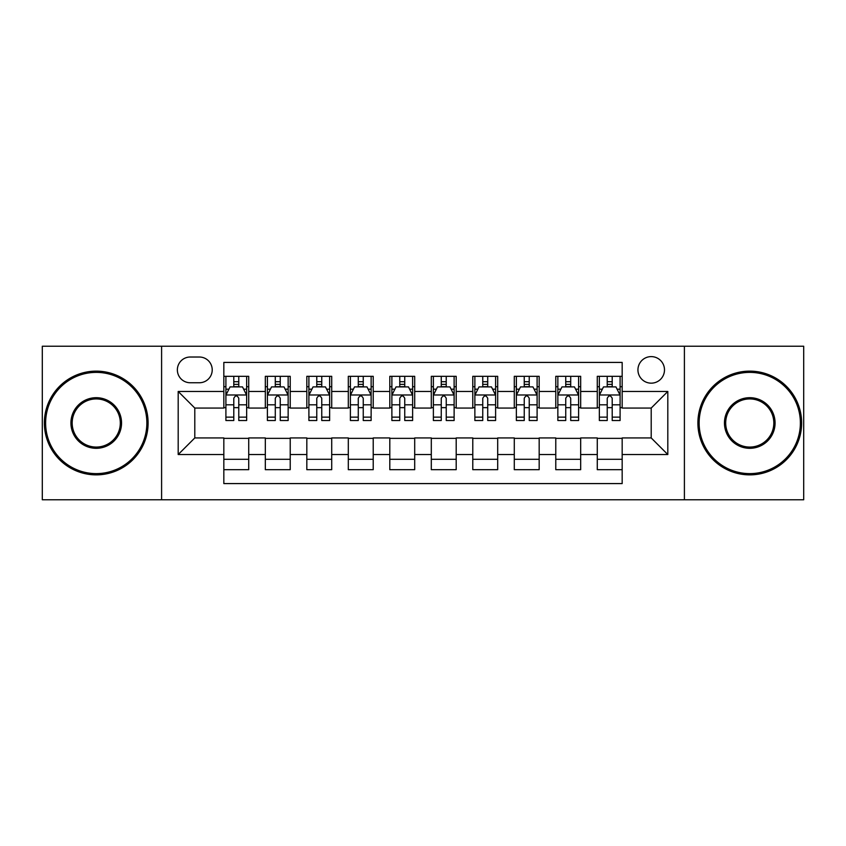 <?xml version="1.0" encoding="UTF-8"?>
<svg xmlns="http://www.w3.org/2000/svg" width="846" height="846" viewBox="0 0 846 846"><rect width="100%" height="100%" fill="white"/><g stroke="black" fill="none" stroke-linecap="round" stroke-linejoin="round"><path stroke-width="1.27" d="M651.209 356.61A13.282 13.282 0 0 0 637.937 369.892A13.282 13.282 0 0 0 651.209 383.164A13.282 13.282 0 0 0 664.491 369.892A13.282 13.282 0 0 0 651.209 356.61M684.403 499.764L803.7 499.764L803.7 346.236L684.403 346.236L684.403 499.764L161.597 499.764L161.597 346.236L42.3 346.236L42.3 499.764L161.597 499.764M622.17 376.322L597.276 376.322L597.276 391.465L580.673 391.465L580.673 408.058L597.276 408.058L597.276 391.465M580.673 391.465L580.673 376.322L555.78 376.322L555.78 391.465L539.177 391.465L539.177 408.058L555.78 408.058L555.78 391.465M539.177 391.465L539.177 376.322L514.283 376.322L514.283 391.465L497.691 391.465L497.691 408.058L514.283 408.058L514.283 391.465M497.691 391.465L497.691 376.322L472.787 376.322L472.787 391.465L456.195 391.465L456.195 408.058L472.787 408.058L472.787 391.465M456.195 391.465L456.195 376.322L431.301 376.322L431.301 391.465L414.699 391.465L414.699 408.058L431.301 408.058L431.301 391.465M414.699 391.465L414.699 376.322L389.805 376.322L389.805 391.465L373.213 391.465L373.213 408.058L389.805 408.058L389.805 391.465M373.213 391.465L373.213 376.322L348.309 376.322L348.309 391.465L331.717 391.465L331.717 408.058L348.309 408.058L348.309 391.465M331.717 391.465L331.717 376.322L306.823 376.322L306.823 391.465L290.22 391.465L290.22 408.058L306.823 408.058L306.823 391.465M290.22 391.465L290.22 376.322L265.327 376.322L265.327 408.058L248.724 408.058L248.724 376.322L223.83 376.322M223.83 469.678L248.724 469.678L248.724 437.942L265.327 437.942L265.327 469.678L290.22 469.678L290.22 437.942L306.823 437.942L306.823 454.535L290.22 454.535M306.823 454.535L306.823 469.678L331.717 469.678L331.717 437.942L348.309 437.942L348.309 454.535L331.717 454.535M348.309 454.535L348.309 469.678L373.213 469.678L373.213 437.942L389.805 437.942L389.805 454.535L373.213 454.535M389.805 454.535L389.805 469.678L414.699 469.678L414.699 437.942L431.301 437.942L431.301 454.535L414.699 454.535M431.301 454.535L431.301 469.678L456.195 469.678L456.195 437.942L472.787 437.942L472.787 454.535L456.195 454.535M472.787 454.535L472.787 469.678L497.691 469.678L497.691 437.942L514.283 437.942L514.283 454.535L497.691 454.535M514.283 454.535L514.283 469.678L539.177 469.678L539.177 437.942L555.78 437.942L555.78 454.535L539.177 454.535M555.78 454.535L555.78 469.678L580.673 469.678L580.673 437.942L597.276 437.942L597.276 454.535L580.673 454.535M190.223 382.752L199.349 382.752A12.859 12.859 0 0 0 212.219 369.892A12.859 12.859 0 0 0 199.349 357.023L190.223 357.023A12.859 12.859 0 0 0 177.364 369.892A12.859 12.859 0 0 0 190.223 382.752M684.403 346.236L161.597 346.236M622.17 391.465L622.17 362.416L223.83 362.416L223.83 408.058L194.792 408.058L194.792 437.942L223.83 437.942L223.83 483.584L622.17 483.584L622.17 437.942L651.209 437.942L651.209 408.058L622.17 408.058L622.17 391.465L667.811 391.465L667.811 454.535L622.17 454.535M223.83 454.535L178.189 454.535L178.189 391.465L223.83 391.465M597.276 454.535L597.276 469.678L622.17 469.678M223.83 386.696L225.903 386.696M233.792 386.696L238.773 386.696M246.651 386.696L248.724 386.696M223.83 407.645L225.903 407.645M233.792 407.645L238.773 407.645M246.651 407.645L248.724 407.645M223.83 438.355L248.724 438.355M223.83 459.304L248.724 459.304M265.327 407.645L267.399 407.645M275.288 407.645L280.259 407.645M288.148 407.645L290.22 407.645M265.327 386.696L267.399 386.696M275.288 386.696L280.259 386.696M288.148 386.696L290.22 386.696M265.327 438.355L290.22 438.355M265.327 459.304L290.22 459.304M306.823 438.355L331.717 438.355M306.823 459.304L331.717 459.304M306.823 386.696L308.896 386.696M316.774 386.696L321.755 386.696M329.644 386.696L331.717 386.696M306.823 407.645L308.896 407.645M316.774 407.645L321.755 407.645M329.644 407.645L331.717 407.645M348.309 438.355L373.213 438.355M348.309 459.304L373.213 459.304M348.309 386.696L350.392 386.696M358.27 386.696L363.251 386.696M371.13 386.696L373.213 386.696M348.309 407.645L350.392 407.645M358.27 407.645L363.251 407.645M371.13 407.645L373.213 407.645M389.805 438.355L414.699 438.355M389.805 459.304L414.699 459.304M389.805 386.696L391.878 386.696M399.767 386.696L404.748 386.696M412.626 386.696L414.699 386.696M389.805 407.645L391.878 407.645M399.767 407.645L404.748 407.645M412.626 407.645L414.699 407.645M431.301 438.355L456.195 438.355M431.301 459.304L456.195 459.304M431.301 386.696L433.374 386.696M441.252 386.696L446.233 386.696M454.122 386.696L456.195 386.696M431.301 407.645L433.374 407.645M441.252 407.645L446.233 407.645M454.122 407.645L456.195 407.645M472.787 438.355L497.691 438.355M472.787 459.304L497.691 459.304M472.787 386.696L474.87 386.696M482.749 386.696L487.73 386.696M495.608 386.696L497.691 386.696M472.787 407.645L474.87 407.645M482.749 407.645L487.73 407.645M495.608 407.645L497.691 407.645M514.283 438.355L539.177 438.355M514.283 459.304L539.177 459.304M514.283 386.696L516.356 386.696M524.245 386.696L529.226 386.696M537.104 386.696L539.177 386.696M514.283 407.645L516.356 407.645M524.245 407.645L529.226 407.645M537.104 407.645L539.177 407.645M555.78 438.355L580.673 438.355M555.78 459.304L580.673 459.304M555.78 386.696L557.852 386.696M565.741 386.696L570.712 386.696M578.601 386.696L580.673 386.696M555.78 407.645L557.852 407.645M565.741 407.645L570.712 407.645M578.601 407.645L580.673 407.645M597.276 438.355L622.17 438.355M597.276 459.304L622.17 459.304M597.276 386.696L599.349 386.696M607.227 386.696L612.208 386.696M620.097 386.696L622.17 386.696M597.276 407.645L599.349 407.645M607.227 407.645L612.208 407.645M620.097 407.645L622.17 407.645M194.792 408.058L178.189 391.465M194.792 437.942L178.189 454.535M667.811 391.465L651.209 408.058M667.811 454.535L651.209 437.942M238.773 381.715L233.792 381.715M246.651 417.131L238.773 417.131L238.773 420.515L246.651 420.515L246.651 395.198L242.506 386.897L230.059 386.897L225.903 395.198L225.903 420.515L233.792 420.515L233.792 417.131L225.903 417.131M225.903 395.198L225.903 376.322M246.651 395.198L246.651 376.322M233.792 386.897L233.792 376.322M238.773 376.322L238.773 386.897M238.773 417.131L238.773 398.307C237.113 395.114 235.452 395.114 233.792 398.307L233.792 417.131M96.243 372.377A50.623 50.623 0 0 0 45.621 423A50.623 50.623 0 0 0 96.243 473.623A50.623 50.623 0 0 0 146.866 423A50.623 50.623 0 0 0 96.243 372.377M96.243 474.87A51.87 51.87 0 0 1 44.373 423A51.87 51.87 0 0 1 96.243 371.13A51.87 51.87 0 0 1 148.103 423A51.87 51.87 0 0 1 96.243 474.87M96.243 397.694A25.306 25.306 0 0 1 121.549 423A25.306 25.306 0 0 1 96.243 448.306A25.306 25.306 0 0 1 70.927 423A25.306 25.306 0 0 1 96.243 397.694M96.243 447.069A24.069 24.069 0 0 0 120.312 423A24.069 24.069 0 0 0 96.243 398.931A24.069 24.069 0 0 0 72.174 423A24.069 24.069 0 0 0 96.243 447.069M749.757 372.377A50.623 50.623 0 0 0 699.134 423A50.623 50.623 0 0 0 749.757 473.623A50.623 50.623 0 0 0 800.379 423A50.623 50.623 0 0 0 749.757 372.377M749.757 474.87A51.87 51.87 0 0 1 697.897 423A51.87 51.87 0 0 1 749.757 371.13A51.87 51.87 0 0 1 801.627 423A51.87 51.87 0 0 1 749.757 474.87M749.757 397.694A25.306 25.306 0 0 1 775.073 423A25.306 25.306 0 0 1 749.757 448.306A25.306 25.306 0 0 1 724.451 423A25.306 25.306 0 0 1 749.757 397.694M749.757 447.069A24.069 24.069 0 0 0 773.826 423A24.069 24.069 0 0 0 749.757 398.931A24.069 24.069 0 0 0 725.688 423A24.069 24.069 0 0 0 749.757 447.069M280.259 381.715L275.288 381.715M288.148 417.131L280.259 417.131L280.259 420.515L288.148 420.515L288.148 395.198L284.002 386.897L271.545 386.897L267.399 395.198L267.399 420.515L275.288 420.515L275.288 417.131L267.399 417.131M267.399 395.198L267.399 376.322M288.148 395.198L288.148 376.322M275.288 386.897L275.288 376.322M280.259 376.322L280.259 386.897M280.259 417.131L280.259 398.307C278.609 395.114 276.949 395.114 275.288 398.307L275.288 417.131M321.755 381.715L316.774 381.715M329.644 417.131L321.755 417.131L321.755 420.515L329.644 420.515L329.644 395.198L325.488 386.897L313.041 386.897L308.896 395.198L308.896 420.515L316.774 420.515L316.774 417.131L308.896 417.131M308.896 395.198L308.896 376.322M329.644 395.198L329.644 376.322M316.774 386.897L316.774 376.322M321.755 376.322L321.755 386.897M321.755 417.131L321.755 398.307C320.095 395.114 318.434 395.114 316.774 398.307L316.774 417.131M363.251 381.715L358.27 381.715M371.13 417.131L363.251 417.131L363.251 420.515L371.13 420.515L371.13 395.198L366.984 386.897L354.537 386.897L350.392 395.198L350.392 420.515L358.27 420.515L358.27 417.131L350.392 417.131M350.392 395.198L350.392 376.322M371.13 395.198L371.13 376.322M358.27 386.897L358.27 376.322M363.251 376.322L363.251 386.897M363.251 417.131L363.251 398.307C361.591 395.114 359.931 395.114 358.27 398.307L358.27 417.131M404.748 381.715L399.767 381.715M412.626 417.131L404.748 417.131L404.748 420.515L412.626 420.515L412.626 395.198L408.481 386.897L396.034 386.897L391.878 395.198L391.878 420.515L399.767 420.515L399.767 417.131L391.878 417.131M391.878 395.198L391.878 376.322M412.626 395.198L412.626 376.322M399.767 386.897L399.767 376.322M404.748 376.322L404.748 386.897M404.748 417.131L404.748 398.307C403.087 395.114 401.427 395.114 399.767 398.307L399.767 417.131M446.233 381.715L441.252 381.715M454.122 417.131L446.233 417.131L446.233 420.515L454.122 420.515L454.122 395.198L449.966 386.897L437.519 386.897L433.374 395.198L433.374 420.515L441.252 420.515L441.252 417.131L433.374 417.131M433.374 395.198L433.374 376.322M454.122 395.198L454.122 376.322M441.252 386.897L441.252 376.322M446.233 376.322L446.233 386.897M446.233 417.131L446.233 398.307C444.584 395.114 442.923 395.114 441.252 398.307L441.252 417.131M487.73 381.715L482.749 381.715M495.608 417.131L487.73 417.131L487.73 420.515L495.608 420.515L495.608 395.198L491.463 386.897L479.016 386.897L474.87 395.198L474.87 420.515L482.749 420.515L482.749 417.131L474.87 417.131M474.87 395.198L474.87 376.322M495.608 395.198L495.608 376.322M482.749 386.897L482.749 376.322M487.73 376.322L487.73 386.897M487.73 417.131L487.73 398.307C486.069 395.114 484.409 395.114 482.749 398.307L482.749 417.131M529.226 381.715L524.245 381.715M537.104 417.131L529.226 417.131L529.226 420.515L537.104 420.515L537.104 395.198L532.959 386.897L520.512 386.897L516.356 395.198L516.356 420.515L524.245 420.515L524.245 417.131L516.356 417.131M516.356 395.198L516.356 376.322M537.104 395.198L537.104 376.322M524.245 386.897L524.245 376.322M529.226 376.322L529.226 386.897M529.226 417.131L529.226 398.307C527.566 395.114 525.905 395.114 524.245 398.307L524.245 417.131M570.712 381.715L565.741 381.715M578.601 417.131L570.712 417.131L570.712 420.515L578.601 420.515L578.601 395.198L574.455 386.897L561.998 386.897L557.852 395.198L557.852 420.515L565.741 420.515L565.741 417.131L557.852 417.131M557.852 395.198L557.852 376.322M578.601 395.198L578.601 376.322M565.741 386.897L565.741 376.322M570.712 376.322L570.712 386.897M570.712 417.131L570.712 398.307C569.062 395.114 567.402 395.114 565.741 398.307L565.741 417.131M612.208 381.715L607.227 381.715M620.097 417.131L612.208 417.131L612.208 420.515L620.097 420.515L620.097 395.198L615.941 386.897L603.494 386.897L599.349 395.198L599.349 420.515L607.227 420.515L607.227 417.131L599.349 417.131M599.349 395.198L599.349 376.322M620.097 395.198L620.097 376.322M607.227 386.897L607.227 376.322M612.208 376.322L612.208 386.897M612.208 417.131L612.208 398.307C610.548 395.114 608.887 395.114 607.227 398.307L607.227 417.131M265.327 454.535L248.724 454.535M265.327 391.465L248.724 391.465M246.546 394.987L226.009 394.987M225.903 389.181L228.917 389.181M243.648 389.181L246.651 389.181M233.792 404.822L225.903 404.822M246.651 404.822L238.773 404.822M238.773 384.359L233.792 384.359M288.042 394.987L267.505 394.987M267.399 389.181L270.413 389.181M285.144 389.181L288.148 389.181M275.288 404.822L267.399 404.822M288.148 404.822L280.259 404.822M280.259 384.359L275.288 384.359M329.538 394.987L309.002 394.987M308.896 389.181L311.899 389.181M326.63 389.181L329.644 389.181M316.774 404.822L308.896 404.822M329.644 404.822L321.755 404.822M321.755 384.359L316.774 384.359M371.034 394.987L350.487 394.987M350.392 389.181L353.395 389.181M368.126 389.181L371.13 389.181M358.27 404.822L350.392 404.822M371.13 404.822L363.251 404.822M363.251 384.359L358.27 384.359M412.52 394.987L391.984 394.987M391.878 389.181L394.892 389.181M409.623 389.181L412.626 389.181M399.767 404.822L391.878 404.822M412.626 404.822L404.748 404.822M404.748 384.359L399.767 384.359M454.016 394.987L433.48 394.987M433.374 389.181L436.377 389.181M451.108 389.181L454.122 389.181M441.252 404.822L433.374 404.822M454.122 404.822L446.233 404.822M446.233 384.359L441.252 384.359M495.513 394.987L474.966 394.987M474.87 389.181L477.874 389.181M492.605 389.181L495.608 389.181M482.749 404.822L474.87 404.822M495.608 404.822L487.73 404.822M487.73 384.359L482.749 384.359M536.999 394.987L516.462 394.987M516.356 389.181L519.37 389.181M534.101 389.181L537.104 389.181M524.245 404.822L516.356 404.822M537.104 404.822L529.226 404.822M529.226 384.359L524.245 384.359M578.495 394.987L557.958 394.987M557.852 389.181L560.856 389.181M575.587 389.181L578.601 389.181M565.741 404.822L557.852 404.822M578.601 404.822L570.712 404.822M570.712 384.359L565.741 384.359M619.991 394.987L599.454 394.987M599.349 389.181L602.352 389.181M617.083 389.181L620.097 389.181M607.227 404.822L599.349 404.822M620.097 404.822L612.208 404.822M612.208 384.359L607.227 384.359"/></g></svg>
